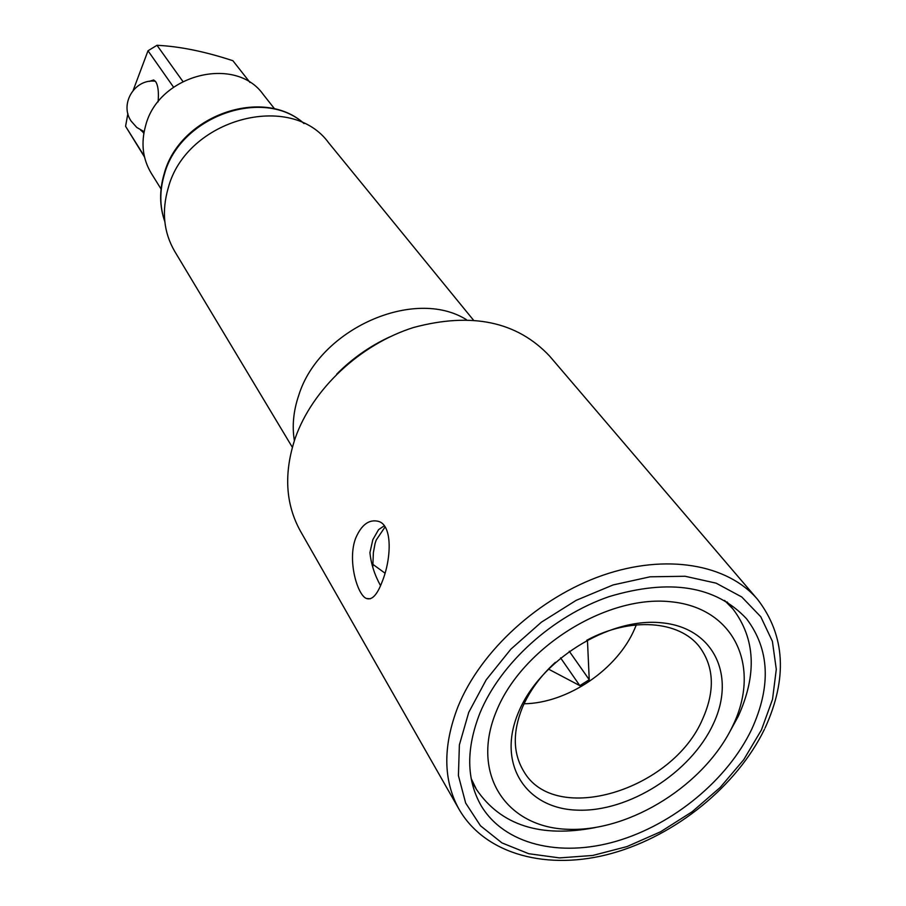 <?xml version="1.0" encoding="UTF-8"?>
<svg xmlns="http://www.w3.org/2000/svg" width="906" height="906" viewBox="0 0 906 906"><rect width="100%" height="100%" fill="white"/><g stroke="black" fill="none" stroke-linecap="round" stroke-linejoin="round"><path stroke-width="1.36" d="M586.692 640.304C630.225 616.646 679.625 620.361 699.738 647.167C714.098 666.986 715.106 690.825 702.762 718.707C672.92 790.259 554.642 826.499 523.566 771.017C512.955 753.226 512.558 732.059 522.388 707.529C529.432 691.108 540.429 676.046 555.378 662.32M636.306 624.868L634.71 628.719C617.416 669.443 567.734 703.181 524.064 703.781M518.492 712.309C539.682 660.633 608.198 617.598 660.734 622.716C713.6 627.065 736.453 675.536 713.203 724.154C690.678 772.852 628.628 812.24 577.36 810.145C525.808 808.775 496.511 763.951 518.492 712.309M732.999 725.355C705.502 784.132 630.916 831.527 568.821 829.33C506.42 828.016 469.999 774.075 496.488 710.972C522.026 647.801 606.137 595.038 670.089 601.686C734.438 607.405 761.357 666.703 732.999 725.355M548.413 669.07L579.829 685.649L589.24 679.715L587.439 639.919M589.24 679.715L569.251 651.244M372.774 567.36L373.385 552.535L375.073 543.498L376.216 540.044L385.05 526.964M724.573 600.418L733.022 609.081C755.389 638.707 757.156 674.415 738.311 716.193L728.673 733.803M595.299 827.574C540.554 838.084 500.939 825.377 476.465 789.454L471.177 778.571M161.053 188.992L151.268 173.273C142.638 158.89 140.77 142.944 145.685 125.436C158.629 74.451 235.515 54.938 263.284 94.53L274.756 109.06M173.544 87.157L148.006 50.77L133.227 90.226M127.882 113.578L125.572 126.296L144.337 156.24M140.589 130.034L143.907 132.876M158.086 101.88C158.924 92.344 158.131 85.628 155.719 81.721L153.669 79.977L149.264 81.393M144.507 156.998L125.572 126.296M148.006 50.77L156.987 45.3L182.853 81.427M250.011 82.491L232.899 60.725C204.915 51.517 179.603 46.376 156.987 45.3M385.016 573.17L373.283 564.653M579.829 685.649L560.587 657.881M479.954 713.033C500.406 663.385 552.501 616.137 608.934 596.669C669.828 578.424 715.695 585.774 746.533 618.753C769.647 649.296 771.357 686.17 751.686 729.353C727.529 779.885 673.305 824.562 616.42 841.221C559.591 857.812 504.053 844.483 480.995 805.434C466.33 779.466 465.978 748.673 479.954 713.033M355.741 538.017C361.539 524.676 369.07 519.115 378.334 521.335C392.887 525.061 391.313 559.308 382.196 581.618C377.202 594.88 371.936 600.497 366.42 598.47C357.281 595.117 347.157 559.84 355.741 538.017M384.246 525.808L378.572 529.636L372.819 539.704L369.931 552.626C371.03 563.838 374.574 574.857 380.543 585.672M459.07 809.318L300.418 531.109C285.413 503.985 283.669 473.023 295.197 438.221C312.366 389.172 360.044 344.348 413.657 327.462C471.675 311.97 516.952 321.471 549.512 355.979L757.609 599.432C727.597 564.11 666.001 553.283 602.501 575.378C539.047 597.45 480.69 650.768 458.017 706.589C442.717 746.136 443.068 780.383 459.07 809.318C485.514 855.117 548.526 871.119 612.184 853.293C675.967 835.389 736.793 786.102 764.494 729.217M292.344 447.292L174.677 251.313C163.658 232.321 161.517 211.189 168.244 187.904C186.319 118.822 291.166 90.702 328.787 142.967L473.374 320.011M761.436 729.942L772.524 699.341L776.295 669.319L772.388 641.312L760.768 616.748L741.765 596.975L716.136 583.17L685.061 576.261L650.089 576.805L613.113 584.936L576.182 600.338L541.426 622.162L510.848 649.194L486.182 679.851L468.742 712.365L459.387 744.868L458.413 775.627L465.65 803.033L480.486 825.785L501.935 842.897L528.764 853.724L559.557 857.903L592.818 855.445L626.997 846.578L660.587 831.776L692.127 811.765L720.247 787.393L743.713 759.726L761.436 729.942M466.409 319.671C414.359 286.919 319.286 328.991 298.821 395.095C293.431 410.814 291.947 425.979 294.371 440.622M303.997 123.533C263.318 86.704 179.728 116.466 164.382 174.382C159.501 190.826 159.637 206.5 164.779 221.404M476.465 789.454L471.732 781.402M143.918 132.842L143.193 132.706M733.022 609.081L727.054 601.901M155.356 81.234C134.734 78.448 119.241 104.054 131.155 121.121L136.783 127.463L144.133 131.676M765.072 728.005C787.733 678.311 785.242 635.457 757.609 599.432M336.749 374.099C352.106 358.595 369.682 346.239 389.478 337.032M304.099 123.578C263 86.172 179.547 115.662 164.19 173.737C159.263 190.396 159.467 206.319 164.79 221.517M370.316 598.798L366.432 598.47"/></g></svg>
